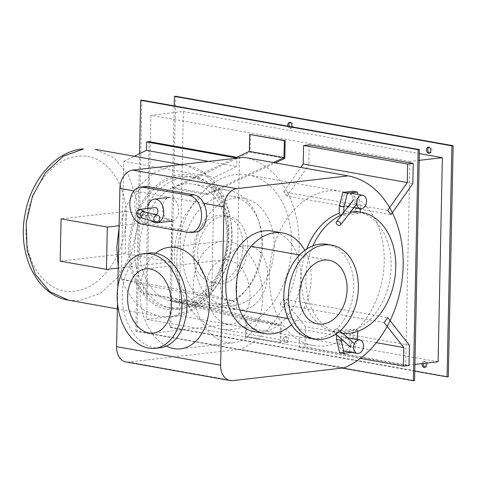<?xml version="1.0" encoding="UTF-8"?>
<svg xmlns="http://www.w3.org/2000/svg" width="477" height="477" viewBox="0 0 477 477"><rect width="100%" height="100%" fill="white"/><g stroke="black" fill="none" stroke-linecap="round" stroke-linejoin="round"><path stroke-width="0.36" stroke-dasharray="2.38 1.79" d="M118.224 268.032L171.386 261.933L125.135 253.692L60.191 261.14M125.135 253.692L126.023 211.389L61.08 218.836M126.023 211.389L172.269 219.629L119.113 225.728M172.269 219.629L171.386 261.933M77.501 156.367C53.007 158.477 29.795 188.123 26.67 221.286C21.495 260.37 45.72 295.579 74.68 291.071C99.174 288.961 122.386 259.315 125.511 226.152C130.686 187.073 106.46 151.859 77.501 156.367M180.175 174.671C155.681 176.776 132.469 206.422 129.345 239.591C124.169 278.669 148.395 313.878 177.355 309.37C201.854 307.26 225.061 277.614 228.191 244.451C233.36 205.372 209.135 170.158 180.175 174.671M180.139 176.353A66.392 48.058 100.1 0 0 130.483 240.587A66.392 48.058 100.1 0 0 167.117 307.379A66.392 48.058 100.1 0 0 177.39 307.683A66.392 48.058 100.1 0 0 227.052 243.449A66.392 48.058 100.1 0 0 190.412 176.657A66.392 48.058 100.1 0 0 180.139 176.353M184.766 177.176A66.392 48.058 100.1 0 0 135.104 241.41A66.392 48.058 100.1 0 0 171.744 308.202A66.392 48.058 100.1 0 0 182.017 308.512A66.392 48.058 100.1 0 0 231.673 244.272A66.392 48.058 100.1 0 0 195.039 177.48A66.392 48.058 100.1 0 0 184.766 177.176M350.386 344.829A2.552 2.099 -48.7 0 0 350.792 347.322A2.552 2.099 -48.7 0 0 354.566 345.98A2.552 2.099 -48.7 0 0 354.161 343.488A2.552 2.099 -48.7 0 0 350.386 344.829M334.115 330.525A2.552 2.099 -48.7 0 0 334.52 333.024A2.552 2.099 -48.7 0 0 338.288 331.682A2.552 2.099 -48.7 0 0 337.889 329.184A2.552 2.099 -48.7 0 0 334.115 330.525M351.805 352.408L354.077 352.145L349.51 351.328L339.517 352.479M357.583 338.408L353.016 337.591L349.51 351.328M354.077 352.145L357.291 339.552M357.732 331.354L357.756 329.989L353.189 329.172L353.016 337.591M357.756 329.989L341.323 331.873L336.756 331.056L353.189 329.172M336.673 334.92L336.756 331.056M341.323 331.873L341.174 338.873M344.537 350.953A6.809 4.931 -79.9 0 1 343.482 350.923A6.809 4.931 -79.9 0 1 339.725 344.072A6.809 4.931 -79.9 0 1 344.817 337.483A6.809 4.931 -79.9 0 1 345.873 337.513A6.809 4.931 -79.9 0 1 349.629 344.364A6.809 4.931 -79.9 0 1 344.537 350.953M195.88 231.983A18.728 12.629 83.5 0 1 193.358 231.9L147.107 223.653A18.728 12.629 83.5 0 1 134.8 204.716A18.728 12.629 83.5 0 1 145.366 186.531M147.596 208.473A11.919 8.037 -96.5 0 0 147.542 209.534A11.919 8.037 -96.5 0 0 151.561 220.648M162.526 207.811A11.919 8.037 83.5 0 1 169.263 197.418A11.919 8.037 83.5 0 1 178.714 210.697A11.919 8.037 83.5 0 1 171.982 221.095A11.919 8.037 83.5 0 1 162.526 207.811M143.911 211.526L145.879 214.596C145.67 216.659 144.704 217.852 142.981 218.186L142.253 218.126M143.321 211.389L143.655 213.028L141.973 215.831L140.578 216.063C138.813 215.682 137.865 214.441 137.722 212.354L139.505 209.481M156.021 214.358A3.405 2.296 83.5 0 1 153.326 210.566A3.405 2.296 83.5 0 1 155.246 207.59M357.595 201.258A2.552 1.741 -142.3 0 0 355.592 199.428A2.552 1.741 -142.3 0 0 353.475 199.774A2.552 1.741 -142.3 0 0 353.391 201.413A2.552 1.741 -142.3 0 0 355.401 203.25A2.552 1.741 -142.3 0 0 357.517 202.898A2.552 1.741 -142.3 0 0 357.595 201.258M352.867 191.241L355.806 204.239L360.373 205.056L357.965 194.407M355.806 204.239L355.627 212.659L360.201 213.475L360.224 212.14M360.302 208.658L360.373 205.056M355.627 212.659L339.195 214.543L343.762 215.36L360.201 213.475M343.828 212.253L343.762 215.36M339.195 214.543L339.225 213.207A61.283 44.361 -79.9 0 1 347.459 211.245A61.283 44.361 -79.9 0 1 356.945 211.526A61.283 44.361 -79.9 0 1 390.764 273.178A61.283 44.361 -79.9 0 1 344.925 332.475A61.283 44.361 -79.9 0 1 335.438 332.195A61.283 44.361 -79.9 0 1 306.681 249.006M347.566 206.231A6.809 4.931 -79.9 0 1 346.511 206.201A6.809 4.931 -79.9 0 1 342.754 199.35A6.809 4.931 -79.9 0 1 347.846 192.762A6.809 4.931 -79.9 0 1 348.902 192.797A6.809 4.931 -79.9 0 1 352.658 199.648A6.809 4.931 -79.9 0 1 347.566 206.231M284.763 158.4L250.079 152.217L173.038 188.54L207.728 194.723L275.253 162.884M173.038 188.54L172.841 187.461L207.531 193.644L207.728 194.723M273.446 162.562L207.531 193.644M172.841 187.461L234.344 158.459M250.449 134.371L250.079 152.217M280.905 342.599L281.281 324.754L246.591 318.57L246.215 336.422L280.905 342.599L245.446 336.506L245.798 319.566L280.488 325.749L280.13 342.689M246.215 336.422L245.446 336.506M245.798 319.566L170.468 300.915L205.152 307.099L280.488 325.749M170.468 300.915L170.706 299.789L205.396 305.966L205.152 307.099M281.281 324.754L205.396 305.966M170.706 299.789L246.591 318.57M219.313 190.096A59.583 43.133 100.1 0 0 174.743 247.742A59.583 43.133 100.1 0 0 207.626 307.683A59.583 43.133 100.1 0 0 216.844 307.957A59.583 43.133 100.1 0 0 261.414 250.312A59.583 43.133 100.1 0 0 228.531 190.365A59.583 43.133 100.1 0 0 219.313 190.096M182.154 301.774A59.583 43.133 -79.9 0 1 172.936 301.5A59.583 43.133 -79.9 0 1 140.059 241.559A59.583 43.133 -79.9 0 1 184.623 183.913A59.583 43.133 -79.9 0 1 193.847 184.188A59.583 43.133 -79.9 0 1 226.724 244.129A59.583 43.133 -79.9 0 1 182.154 301.774M233.843 309.597L236.342 309.311L145.92 293.194L143.422 293.48L233.843 309.597L234.022 301.178L143.601 285.061L121.295 279.218L211.716 295.335L234.022 301.178M143.422 293.48L143.601 285.061M236.342 309.311L239.514 157.774L236.825 157.291M149.098 141.657L145.92 293.194M121.295 279.218L123.764 161.357L214.185 177.474L211.716 295.335M208.503 161.423L236.842 166.479L214.185 177.474M123.764 161.357L134.246 156.271M235.698 157.821L237.015 158.06L236.842 166.479M239.514 157.774L237.015 158.06M344.179 367.833L240.116 349.283L128.712 362.061A17.023 12.324 -79.9 0 1 126.083 361.983M117.485 303.294L117.819 287.291M244.141 157.338A99.449 71.985 -79.9 0 1 299.115 246.776A99.449 71.985 -79.9 0 1 240.116 349.283M412.832 183.591L308.768 165.042L286.969 196.047L391.033 214.596M286.969 196.047L283.648 191.826L387.712 210.375M283.648 191.826L300.79 167.433M309.191 144.841L308.768 165.042M376.347 342.659L299.747 329.011L280.088 304.052L384.152 322.601M280.088 304.052L283.606 299.043L387.67 317.593M283.606 299.043L305.381 326.685L409.445 345.229M305.381 326.685L304.958 346.886L409.022 365.436M304.958 346.886L299.359 347.53L360.379 358.406M299.359 347.53L299.747 329.011M350.219 212.337A61.283 44.361 100.1 0 0 341.842 214.823M312.972 245.798A61.283 44.361 100.1 0 0 340.065 333.018A61.283 44.361 100.1 0 0 342.647 333.369M269.314 274.985A78.306 56.685 -79.9 0 1 340.506 191.301A78.306 56.685 -79.9 0 1 384.218 261.807A78.306 56.685 -79.9 0 1 313.025 345.491A78.306 56.685 -79.9 0 1 269.314 274.985M243.055 246.162A34.046 24.649 100.1 0 0 224.053 215.509A34.046 24.649 100.1 0 0 193.102 251.892A34.046 24.649 100.1 0 0 212.104 282.545A34.046 24.649 100.1 0 0 243.055 246.162M247.682 246.985A34.046 24.649 100.1 0 0 228.68 216.331A34.046 24.649 100.1 0 0 197.722 252.715A34.046 24.649 100.1 0 0 216.731 283.368A34.046 24.649 100.1 0 0 247.682 246.985M262.666 245.267A54.473 39.436 100.1 0 0 232.263 196.22A54.473 39.436 100.1 0 0 182.739 254.432A54.473 39.436 100.1 0 0 213.147 303.479A54.473 39.436 100.1 0 0 262.666 245.267M274.233 247.324A54.473 39.436 100.1 0 0 243.825 198.283A54.473 39.436 100.1 0 0 194.3 256.495A54.473 39.436 100.1 0 0 224.709 305.542A54.473 39.436 100.1 0 0 274.233 247.324M291.715 245.321A78.306 56.685 100.1 0 0 248.004 174.815A78.306 56.685 100.1 0 0 176.818 258.498A78.306 56.685 100.1 0 0 220.529 329.005A78.306 56.685 100.1 0 0 291.715 245.321M155.639 253.269A51.069 34.439 -96.5 0 0 140.59 302.007A51.069 34.439 -96.5 0 0 166.282 346.075M226.933 342.498A51.069 34.439 83.5 0 1 193.37 290.851A51.069 34.439 83.5 0 1 222.175 241.243A51.069 34.439 83.5 0 1 229.049 241.469A51.069 34.439 83.5 0 1 262.612 293.116A51.069 34.439 83.5 0 1 233.813 342.719A51.069 34.439 83.5 0 1 226.933 342.498M227.32 323.972A32.347 21.811 83.5 0 1 206.064 291.262A32.347 21.811 83.5 0 1 224.309 259.852A32.347 21.811 83.5 0 1 228.662 259.995A32.347 21.811 83.5 0 1 249.918 292.705A32.347 21.811 83.5 0 1 231.679 324.116A32.347 21.811 83.5 0 1 227.32 323.972M160.022 347.757A47.664 32.144 83.5 0 1 153.606 347.548A47.664 32.144 83.5 0 1 122.279 299.341A47.664 32.144 83.5 0 1 149.158 253.048M272.224 231.089A51.069 36.967 -79.9 0 1 300.409 282.473A51.069 36.967 -79.9 0 1 262.207 331.885A51.069 36.967 -79.9 0 1 254.301 331.646M291.495 324.843A51.069 36.967 100.1 0 0 304.779 250.33M243.169 309.901A32.347 23.415 -79.9 0 1 238.166 309.752A32.347 23.415 -79.9 0 1 220.314 277.209A32.347 23.415 -79.9 0 1 244.51 245.917A32.347 23.415 -79.9 0 1 249.513 246.066A32.347 23.415 -79.9 0 1 267.364 278.604A32.347 23.415 -79.9 0 1 243.169 309.901M327.156 244.337A47.664 34.505 -79.9 0 1 353.457 292.294A47.664 34.505 -79.9 0 1 317.801 338.408A47.664 34.505 -79.9 0 1 310.426 338.193M425.073 367.159A3.065 2.069 -96.5 0 0 425.299 367.218A3.065 2.069 -96.5 0 0 425.711 367.23A3.065 2.069 -96.5 0 0 427.44 364.255A3.065 2.069 -96.5 0 0 425.424 361.161A3.065 2.069 -96.5 0 0 425.013 361.143A3.065 2.069 -96.5 0 0 423.302 363.45M422.056 363.593A3.065 2.069 83.5 0 1 423.767 361.286A3.065 2.069 83.5 0 1 424.178 361.304A3.065 2.069 83.5 0 1 425.949 363.146M429.556 152.986A3.065 2.069 -96.5 0 0 429.783 153.045A3.065 2.069 -96.5 0 0 430.2 153.063A3.065 2.069 -96.5 0 0 431.923 150.082A3.065 2.069 -96.5 0 0 429.914 146.988A3.065 2.069 -96.5 0 0 429.497 146.97A3.065 2.069 -96.5 0 0 428.889 147.19M289.229 126.381A3.065 2.069 -96.5 0 0 291.036 128.319A3.065 2.069 -96.5 0 0 291.447 128.331A3.065 2.069 -96.5 0 0 293.176 125.356A3.065 2.069 -96.5 0 0 291.161 122.255A3.065 2.069 -96.5 0 0 290.749 122.243A3.065 2.069 -96.5 0 0 290.141 122.458M291.775 126.834A3.065 2.069 83.5 0 1 290.195 128.474A3.065 2.069 83.5 0 1 289.783 128.462A3.065 2.069 83.5 0 1 287.875 126.143M286.677 336.428A3.065 2.069 -96.5 0 0 286.26 336.416A3.065 2.069 -96.5 0 0 284.536 339.391A3.065 2.069 -96.5 0 0 286.546 342.492A3.065 2.069 -96.5 0 0 286.957 342.504A3.065 2.069 -96.5 0 0 288.686 339.529A3.065 2.069 -96.5 0 0 286.677 336.428M285.3 342.635A3.065 2.069 83.5 0 1 283.284 339.535A3.065 2.069 83.5 0 1 285.013 336.559A3.065 2.069 83.5 0 1 285.425 336.571A3.065 2.069 83.5 0 1 287.44 339.672A3.065 2.069 83.5 0 1 285.711 342.647A3.065 2.069 83.5 0 1 285.3 342.635M414.93 364.41L405.623 365.477L409.898 161.405L419.205 160.338M150.893 115.249L146.618 319.316L179.09 315.595L183.365 111.523L150.893 115.249L409.898 161.405M183.365 111.523L419.343 153.582M146.618 319.316L405.623 365.477M438.095 361.751L179.09 315.595M414.787 371.118L169.562 327.413L174.2 105.882M141.925 100.128L137.09 331.139L414.591 380.598M448.308 376.729L170.808 327.27L169.562 327.413M137.09 331.139L135.838 331.282L342.2 368.059M170.808 327.27L175.649 96.259M139.558 153.695L135.838 331.282M68.432 300.164L80.285 300.516L100.504 293.188L118.26 276.797L131.187 253.502L137.585 226.402L136.601 199.082L128.361 175.16L113.961 157.809L95.311 149.331M171.654 165.65L154.309 172.573L138.801 186.215L126.655 205.247L119.065 227.797M118.254 266.643L123.793 285.091L133.023 300.236L145.241 310.944L159.545 316.406L171.398 316.758L191.617 309.43L209.373 293.033L222.3 269.743L228.698 242.638L227.714 215.318L219.474 191.402L205.074 174.051L186.424 165.573L177.486 164.982M193.358 231.9L188.427 232.466M147.107 223.653L142.176 224.22M232.776 380.61L128.712 362.061M203.804 203.339L133.936 190.889M180.914 164.589L186.424 165.573C218.418 170.581 237.731 212.062 229.842 251.403C224.118 285.127 199.958 314.045 172.543 316.794L159.545 316.406L117.372 308.887M171.744 308.202L167.117 307.379M195.039 177.48L190.412 176.657M335.796 334.15L334.52 333.024M339.934 330.984L337.889 329.184M347.745 337.847L345.873 337.513M141.973 215.831C142.349 215.98 142.784 215.187 143.285 213.446L142.653 211.532M141.168 216.063L154.87 214.489M356.677 203.989L357.517 202.898M348.264 206.517L353.94 207.525M348.902 192.797L349.719 192.941M172.936 301.5L207.626 307.683M193.847 184.188L228.531 190.365M335.438 332.195L340.065 333.018M356.945 211.526L360.224 212.11M228.68 216.331L224.053 215.509M216.731 283.368L212.104 282.545M243.825 198.283L232.263 196.22M224.709 305.542L213.147 303.479M340.506 191.301L248.004 174.815M313.025 345.491L220.529 329.005M222.175 241.243L168.983 247.348M233.813 342.719L180.622 348.824M224.309 259.852L145.873 268.843M231.679 324.116L153.248 333.113M238.166 309.752L239.859 310.05M288.162 318.66L317.712 323.931M249.513 246.066L251.206 246.365M299.514 254.974L329.064 260.245M425.013 361.143L423.767 361.286M425.711 367.23L424.464 367.373M429.497 146.97L428.251 147.113M430.2 153.063L428.948 153.206M290.749 122.243L289.497 122.386M291.447 128.331L290.195 128.474M286.26 336.416L285.013 336.559M286.957 342.504L285.711 342.647"/><path stroke-width="0.72" d="M119.113 225.728L107.325 227.076L61.08 218.836L60.191 261.14L106.443 269.386L118.224 268.032M106.443 269.386L107.325 227.076M341.174 338.873L341.144 340.292L336.577 339.475L339.517 352.479L344.09 353.29L351.805 352.408M357.291 339.552L357.732 331.354M336.577 339.475L336.673 334.92M341.144 340.292L344.09 353.29M358.692 339.958A6.809 4.931 100.1 0 0 353.6 346.546A6.809 4.931 100.1 0 0 357.356 353.397A6.809 4.931 100.1 0 0 358.412 353.427A6.809 4.931 100.1 0 0 363.504 346.839A6.809 4.931 100.1 0 0 359.747 339.988A6.809 4.931 100.1 0 0 358.692 339.958M188.427 232.466A18.728 12.629 -96.5 0 0 190.949 232.549A18.728 12.629 -96.5 0 0 201.509 214.358A18.728 12.629 -96.5 0 0 189.202 195.421L142.951 187.181A18.728 12.629 -96.5 0 0 140.429 187.097A18.728 12.629 -96.5 0 0 129.869 205.283A18.728 12.629 -96.5 0 0 142.176 224.22L188.427 232.466M140.429 187.097L145.366 186.531A18.728 12.629 83.5 0 1 147.888 186.614L194.133 194.855A18.728 12.629 83.5 0 1 206.44 213.791A18.728 12.629 83.5 0 1 195.88 231.983L190.949 232.549M151.561 220.648A11.919 8.037 -96.5 0 0 156.993 222.813A11.919 8.037 -96.5 0 0 163.73 212.42A11.919 8.037 -96.5 0 0 154.28 199.136A11.919 8.037 -96.5 0 0 147.596 208.473M143.321 211.389L140.721 209.325L139.505 209.481C138.086 209.642 137.078 210.912 136.476 213.302C137.632 217.262 137.567 216.582 142.313 218.144L140.214 215.038C140.429 212.975 141.395 211.782 143.124 211.448L157.66 215.246A3.405 2.904 105.2 0 0 153.832 218.722A3.405 2.904 105.2 0 0 155.884 221.823A3.405 2.904 105.2 0 0 159.712 218.341A3.405 2.904 105.2 0 0 157.66 215.246M140.137 209.325L155.246 207.59A3.405 2.296 83.5 0 1 157.947 211.389A3.405 2.296 83.5 0 1 156.021 214.358L154.87 214.489M340.56 223.296A2.552 1.741 -142.3 0 0 338.557 221.459A2.552 1.741 -142.3 0 0 336.44 221.811A2.552 1.741 -142.3 0 0 336.357 223.451A2.552 1.741 -142.3 0 0 338.366 225.287A2.552 1.741 -142.3 0 0 340.477 224.935A2.552 1.741 -142.3 0 0 340.56 223.296M352.437 192.63L347.441 193.203L342.874 192.386L352.867 191.241L357.434 192.052L352.437 192.63M357.965 194.407L357.434 192.052M360.224 212.14L360.302 208.658M306.681 249.006A61.283 44.361 -79.9 0 1 339.225 213.207L339.374 206.124L343.941 206.94L343.828 212.253M347.441 193.203L343.941 206.94M339.374 206.124L342.874 192.386M361.721 195.236A6.809 4.931 100.1 0 0 356.629 201.825A6.809 4.931 100.1 0 0 360.385 208.676A6.809 4.931 100.1 0 0 361.441 208.705A6.809 4.931 100.1 0 0 366.533 202.117A6.809 4.931 100.1 0 0 362.776 195.266A6.809 4.931 100.1 0 0 361.721 195.236M275.253 162.884L284.763 158.4L285.139 140.554L284.364 140.643L284.012 157.583L273.446 162.562M234.344 158.459L249.322 151.4L284.012 157.583M249.322 151.4L249.674 134.46L284.364 140.643M249.674 134.46L285.139 140.554M236.825 157.291L149.098 141.657L146.6 141.943L235.698 157.821M134.246 156.271L146.421 150.362L208.503 161.423M146.421 150.362L146.6 141.943M220.642 365.203A17.023 12.324 100.1 0 0 230.147 380.533A17.023 12.324 100.1 0 0 232.776 380.61L344.179 367.833A99.449 71.985 100.1 0 0 403.178 265.325A99.449 71.985 100.1 0 0 348.204 175.888L236.801 188.659A17.023 12.324 100.1 0 0 223.957 206.935L220.642 365.203L116.579 346.66L117.485 303.294M230.147 380.533L126.083 361.983A17.023 12.324 -79.9 0 1 116.579 346.66M117.819 287.291L119.894 188.385A17.023 12.324 -79.9 0 1 132.737 170.116L244.141 157.338L348.204 175.888M391.033 214.596L412.832 183.591L413.249 163.384L407.656 164.028L407.269 182.548L387.712 210.375L391.033 214.596M300.79 167.433L303.205 164.005L407.269 182.548M303.205 164.005L303.593 145.479L407.656 164.028M303.593 145.479L309.191 144.841L413.249 163.384M360.379 358.406L403.423 366.08L409.022 365.436L409.445 345.229L387.67 317.593L384.152 322.601L403.81 347.554L376.347 342.659M403.81 347.554L403.423 366.08M342.647 333.369A61.283 44.361 100.1 0 0 349.546 333.298A61.283 44.361 100.1 0 0 395.385 274.007A61.283 44.361 100.1 0 0 361.572 212.348A61.283 44.361 100.1 0 0 352.086 212.068A61.283 44.361 100.1 0 0 350.219 212.337M341.842 214.823A61.283 44.361 100.1 0 0 312.972 245.798M166.282 346.075A51.069 34.439 -96.5 0 0 173.741 348.598A51.069 34.439 -96.5 0 0 180.622 348.824A51.069 34.439 -96.5 0 0 209.421 299.216A51.069 34.439 -96.5 0 0 175.858 247.569A51.069 34.439 -96.5 0 0 168.983 247.348A51.069 34.439 -96.5 0 0 155.639 253.269M150.231 268.986A32.347 21.811 -96.5 0 0 145.873 268.843A32.347 21.811 -96.5 0 0 127.633 300.26A32.347 21.811 -96.5 0 0 148.89 332.97A32.347 21.811 -96.5 0 0 153.248 333.113A32.347 21.811 -96.5 0 0 171.487 301.697A32.347 21.811 -96.5 0 0 150.231 268.986M150.547 253.836A47.664 32.144 -96.5 0 0 144.132 253.621A47.664 32.144 -96.5 0 0 117.247 299.92A47.664 32.144 -96.5 0 0 148.574 348.127A47.664 32.144 -96.5 0 0 154.989 348.335A47.664 32.144 -96.5 0 0 181.874 302.036A47.664 32.144 -96.5 0 0 150.547 253.836M144.132 253.621L149.158 253.048A47.664 32.144 83.5 0 1 155.58 253.257A47.664 32.144 83.5 0 1 186.906 301.458A47.664 32.144 83.5 0 1 160.022 347.757L154.989 348.335M304.779 250.33A51.069 36.967 100.1 0 0 282.658 232.949A51.069 36.967 100.1 0 0 274.758 232.716A51.069 36.967 100.1 0 0 236.556 282.128A51.069 36.967 100.1 0 0 264.735 333.506A51.069 36.967 100.1 0 0 272.641 333.739A51.069 36.967 100.1 0 0 291.495 324.843M264.735 333.506L254.301 331.646A51.069 36.967 -79.9 0 1 226.122 280.267A51.069 36.967 -79.9 0 1 264.324 230.856A51.069 36.967 -79.9 0 1 272.224 231.089L282.658 232.949M324.062 260.096A32.347 23.415 100.1 0 0 299.866 291.387A32.347 23.415 100.1 0 0 317.712 323.931A32.347 23.415 100.1 0 0 322.72 324.074A32.347 23.415 100.1 0 0 346.91 292.783A32.347 23.415 100.1 0 0 329.064 260.245A32.347 23.415 100.1 0 0 324.062 260.096M324.378 244.939A47.664 34.505 100.1 0 0 288.722 291.059A47.664 34.505 100.1 0 0 315.029 339.01A47.664 34.505 100.1 0 0 322.404 339.23A47.664 34.505 100.1 0 0 358.054 293.111A47.664 34.505 100.1 0 0 331.753 245.16A47.664 34.505 100.1 0 0 324.378 244.939M315.029 339.01L310.426 338.193A47.664 34.505 -79.9 0 1 284.125 290.237A47.664 34.505 -79.9 0 1 319.781 244.123A47.664 34.505 -79.9 0 1 327.156 244.337L331.753 245.16M423.302 363.45A3.065 2.069 -96.5 0 0 425.073 367.159M425.949 363.146A3.065 2.069 83.5 0 1 424.464 367.373A3.065 2.069 83.5 0 1 424.047 367.362A3.065 2.069 83.5 0 1 422.056 363.593M428.889 147.19A3.065 2.069 -96.5 0 0 427.797 150.249A3.065 2.069 -96.5 0 0 429.556 152.986M428.537 153.189A3.065 2.069 83.5 0 1 426.521 150.094A3.065 2.069 83.5 0 1 428.251 147.113A3.065 2.069 83.5 0 1 428.662 147.131A3.065 2.069 83.5 0 1 430.677 150.225A3.065 2.069 83.5 0 1 428.948 153.206A3.065 2.069 83.5 0 1 428.537 153.189M290.141 122.458A3.065 2.069 -96.5 0 0 289.229 126.381M287.875 126.143A3.065 2.069 83.5 0 1 289.497 122.386A3.065 2.069 83.5 0 1 289.915 122.398A3.065 2.069 83.5 0 1 291.775 126.834M419.205 160.338L442.37 157.684L438.095 361.751L414.93 364.41M419.343 153.582L442.37 157.684M174.2 105.882L174.397 96.402L451.904 145.861L447.062 376.872L414.787 371.118M342.2 368.059L413.338 380.741L414.591 380.598L419.432 149.587L141.925 100.128L140.679 100.271L139.558 153.695M174.397 96.402L175.649 96.259L453.15 145.718L451.904 145.861M419.432 149.587L418.18 149.73L140.679 100.271M453.15 145.718L448.308 376.729L447.062 376.872M413.338 380.741L418.18 149.73M83.457 148.979L63.238 156.307L45.482 172.704L32.555 195.993L26.157 223.099L27.141 250.419L35.381 274.341L49.781 291.685L68.432 300.164C36.437 295.156 17.124 253.675 25.013 214.34C30.737 180.61 54.897 151.692 82.312 148.943L83.457 148.979M177.486 164.982L171.654 165.65M119.065 227.797L116.782 247.432L118.254 266.643M189.202 195.421L194.133 194.855M147.888 186.614L142.951 187.181M132.737 170.116L236.801 188.659M223.957 206.935L203.804 203.339M133.936 190.889L119.894 188.385M117.372 308.887L68.432 300.164M180.914 164.589L95.311 149.331M350.792 347.322L335.796 334.15M354.161 343.488L339.934 330.984M357.356 353.397L343.553 350.935M359.747 339.988L347.745 337.847M169.263 197.418L154.28 199.136M171.982 221.095L156.993 222.813M155.884 221.823L142.194 218.114M142.653 211.532L142.074 211.007L143.786 211.49M336.44 221.811L353.475 199.774M340.477 224.935L356.677 203.989M346.511 206.201L348.264 206.517M353.94 207.525L360.385 208.676M349.719 192.941L362.776 195.266M360.224 212.11L361.572 212.348M239.859 310.05L288.162 318.66M251.206 246.365L299.514 254.974"/></g></svg>
